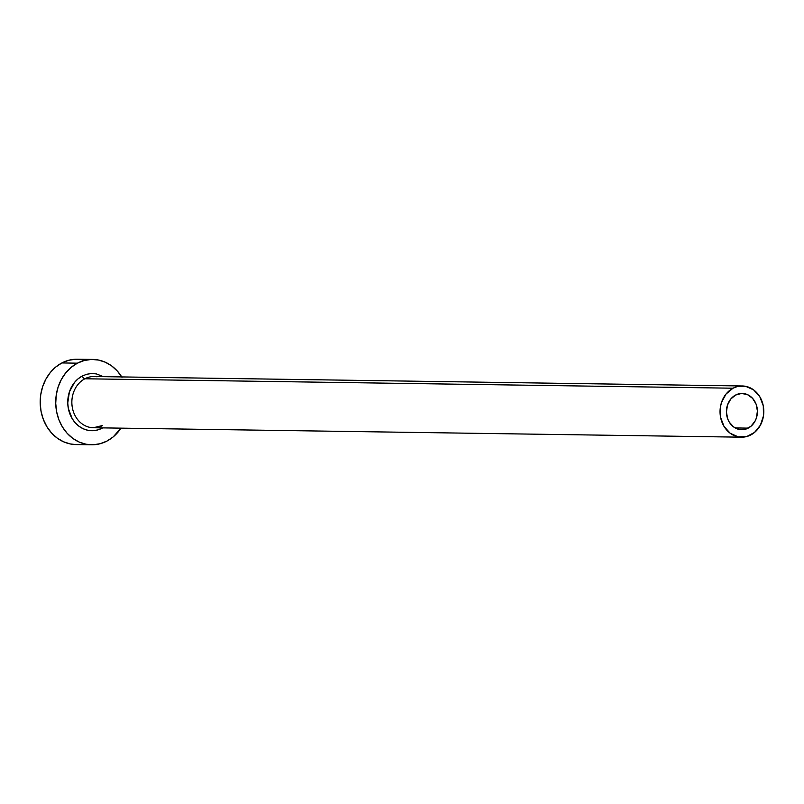 <?xml version="1.0" encoding="UTF-8"?>
<svg xmlns="http://www.w3.org/2000/svg" width="804" height="804" viewBox="0 0 804 804"><rect width="100%" height="100%" fill="white"/><g stroke="black" fill="none" stroke-linecap="round" stroke-linejoin="round"><path stroke-width="1.21" d="M748.202 428.13A18.14 15.507 -89.2 0 1 741.66 429.718A18.14 15.507 -89.2 0 1 726.726 415.266A18.14 15.507 -89.2 0 1 735.63 395.025L741.539 393.447L747.499 394.623L752.604 398.382L756.092 404.141L757.418 411.045L756.383 418.02L755.016 421.206L750.856 426.361L745.318 429.256L739.278 429.467L733.63 426.954L729.248 422.1L727.751 419.015L726.424 412.11L727.459 405.136L730.685 399.136L735.63 395.025A18.14 15.507 -89.2 0 1 742.182 393.437A18.14 15.507 -89.2 0 1 757.117 407.889A18.14 15.507 -89.2 0 1 748.202 428.13L735.157 427.939L748.202 428.13M102.691 427.879L102.098 428.2A28.602 24.442 -89.2 0 1 69.847 413.829A28.602 24.442 -89.2 0 1 82.279 376.021A2.985 1.407 -117.7 0 0 84.862 378.774A25.617 21.889 90.8 0 0 72.048 405.658A25.617 21.889 90.8 0 0 90.46 427.477A25.617 21.889 90.8 0 0 102.621 425.497M742.293 385.97L94.118 376.523A25.617 21.889 90.8 0 0 84.862 378.774L733.047 388.211A25.617 21.889 -89.2 0 1 742.293 385.97A25.617 21.889 -89.2 0 1 763.368 406.372A25.617 21.889 -89.2 0 1 750.795 434.944A25.617 21.889 -89.2 0 1 741.549 437.185A25.617 21.889 -89.2 0 1 720.474 416.784A25.617 21.889 -89.2 0 1 733.047 388.211L84.862 378.774A25.617 21.889 90.8 0 0 72.29 407.347A25.617 21.889 90.8 0 0 93.364 427.748L741.549 437.185M92.812 359.428L77.284 359.207A42.692 36.471 90.8 0 0 61.878 362.946L77.395 363.177A42.692 36.471 -89.2 0 1 92.812 359.428A42.692 36.471 -89.2 0 1 121.736 376.925M122.007 377.367L117.334 371.056L111.696 365.941L105.304 362.212L98.41 360.021L91.284 359.448L84.189 360.514L77.395 363.177L71.174 367.338L65.767 372.835L61.365 379.448L58.149 386.945L56.25 395.025L55.727 403.367L56.602 411.668L58.843 419.608L62.37 426.864L67.044 433.175L72.682 438.291L79.073 442.019L85.968 444.21L93.093 444.783L100.188 443.718L106.982 441.054L113.203 436.894L120.992 428.15A42.692 36.471 -89.2 0 1 106.982 441.054A42.692 36.471 -89.2 0 1 91.566 444.793A42.692 36.471 -89.2 0 1 56.441 410.794A42.692 36.471 -89.2 0 1 77.395 363.177L61.878 362.946A42.692 36.471 90.8 0 0 40.914 410.573A42.692 36.471 90.8 0 0 76.048 444.572L91.566 444.793M102.098 428.2L97.545 429.989L92.792 430.703L88.018 430.321L83.395 428.844L79.124 426.351L75.345 422.924L72.209 418.693L68.34 408.512L67.757 402.955L69.385 391.95L74.481 382.493L78.109 378.815L82.279 376.021L86.822 374.242L91.586 373.528L96.359 373.91L103.435 376.664M82.892 359.79L75.757 359.217L68.662 360.282L61.878 362.946L55.657 367.106L50.24 372.604L45.838 379.227L42.632 386.724L40.723 394.794L40.2 403.146L41.074 411.447L43.326 419.376L46.853 426.633L51.516 432.944L57.164 438.059L63.546 441.788L70.44 443.979L76.159 444.572M733.047 388.211L726.062 394.01L721.5 402.472L720.354 407.326L720.565 417.316L724.032 426.432L730.213 433.286L738.183 436.833L746.725 436.542L754.524 432.441L760.413 425.175L763.488 415.829L763.277 405.839L759.81 396.724L753.619 389.87L745.66 386.322L737.117 386.613L733.047 388.211M97.023 376.795A25.617 21.889 90.8 0 0 84.862 378.774A2.985 1.407 62.3 0 1 82.279 376.021M102.259 425.577L93.364 427.748"/></g></svg>
